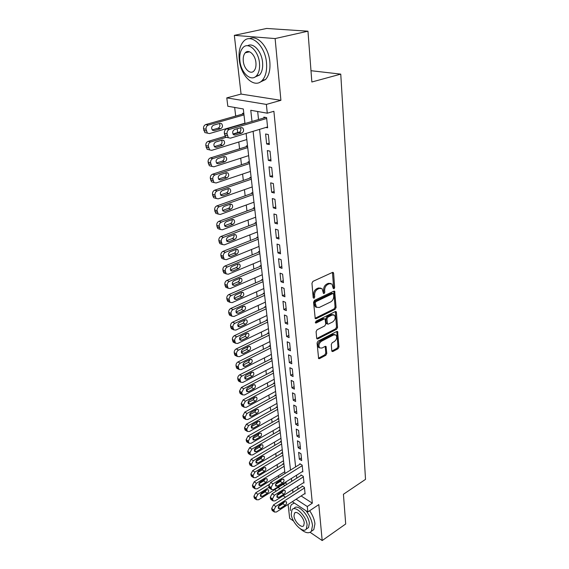 <?xml version="1.0" encoding="UTF-8"?>
<svg xmlns="http://www.w3.org/2000/svg" width="569" height="569" viewBox="0 0 569 569"><rect width="100%" height="100%" fill="white"/><g stroke="black" fill="none" stroke-linecap="round" stroke-linejoin="round"><path stroke-width="0.85" d="M333.982 288.853L334.65 287.573L333.619 273.298L333.285 272.523L332.46 272.43L312.943 281.363L311.954 283.241L313.192 297.722L314.038 298.305L314.728 296.997L314.565 295.14C314.557 292.409 315.603 290.418 317.694 289.166L319.33 288.405L322.097 288.703L323.505 293.469L324.102 293.533L324.785 292.238L324.636 290.396C324.643 287.686 325.674 285.716 327.73 284.479L329.33 283.732L332.012 284.016L333.178 288.27L333.982 288.853M333.178 288.298L333.605 287.181L332.445 272.437M313.199 297.772L313.526 294.735L314.565 295.14M323.284 292.985L323.59 289.998L324.636 290.396M248.845 51.594L248.724 51.992M331.784 350.803L332.047 351.443L332.901 351.5L338.036 348.769L338.953 346.99L337.602 331.549L336.77 331.485L318.021 341.151L317.068 342.979L318.619 358.577L319.508 358.634L325.859 355.255L326.791 353.456L326.009 346.464L325.141 346.4L321.983 348.057L319.622 347.887C318.306 345.532 318.903 343.32 321.421 341.265L333.747 334.885L335.995 335.049C337.31 337.374 336.727 339.572 334.252 341.628L332.225 342.687L331.293 344.487L331.784 350.803M301.136 495.962L312.324 503.174L307.281 506.524L307.836 511.951L292.295 501.702M307.964 31.195L275.119 38.571L234.336 35.356L266.655 28.45L307.964 31.195L311.855 82L340.76 74.126L365.518 479.368L343.427 494.269L345.696 523.992L322.189 540.55L318.818 504.603L307.836 511.951M234.336 35.356L241.064 94.077L280.908 100.329L275.119 38.571M280.908 100.329L266.377 104.419L267.274 113.195L250.773 110.286L252.003 121.453M312.324 503.174L273.888 111.282L267.274 113.195M335.148 309.294L336.094 307.48L334.657 291.243L333.825 291.164L314.557 300.34L313.576 302.203L315.226 318.612L316.115 318.697L335.148 309.294L334.117 308.889L335.056 307.075L333.825 291.164M336.443 312.345L337.538 327.474L336.606 329.266L317.829 338.911L316.94 338.839L316.656 338.171L316.101 331.649L317.054 329.807L324.799 325.902L325.752 324.074L325.105 319.031L324.245 318.96L316.144 322.993L315.518 322.936L315.987 321.158L335.319 311.57L336.151 311.641L336.443 312.345L335.411 311.933L336.514 327.047L337.538 327.474M288.085 504.44L289.685 518.366L293.561 521.019M310.141 532.328L322.189 540.55M283.931 464.361L282.885 463.714L282.949 464.261M282.665 453.322L281.619 452.682L281.683 453.237M281.385 442.12L280.332 441.494L280.396 442.056M280.09 430.747L279.03 430.136L279.094 430.712M278.767 419.211L277.7 418.613L277.772 419.189M277.43 407.504L276.356 406.913L276.427 407.504M276.072 395.619L274.998 395.042L275.062 395.64M274.692 383.549L273.611 382.987L273.682 383.591M273.291 371.301L272.202 370.746L272.274 371.358M271.868 358.854L270.773 358.314L270.844 358.939M270.424 346.222L269.322 345.696L269.393 346.329M268.959 333.384L267.85 332.872L267.921 333.519M267.473 320.347L266.356 319.849L266.427 320.511M265.958 307.104L264.834 306.62L264.905 307.288M264.414 293.647L263.291 293.177L263.362 293.86M262.857 279.969L261.719 279.521L261.797 280.211M261.263 266.072L260.118 265.638L260.204 266.335M259.649 251.939L258.497 251.526L258.582 252.238M258.006 237.579L256.854 237.181L256.932 237.906M256.342 222.97L255.175 222.593L255.261 223.333M219.278 229.079L217.806 228.56L216.753 225.331C216.654 223.418 217.379 222.081 218.916 221.32L254.628 208.112L253.468 207.763L253.554 208.51M252.913 193.012L251.733 192.678L251.825 193.439M251.157 177.649L249.976 177.336L250.061 178.111M249.371 162.023L248.176 161.724L248.269 162.514M247.558 146.119L246.356 145.849L246.448 146.646M265.879 127.463L267.636 127.805L266.591 117.612L263.852 117.114L263.938 117.961M269.35 144.554L268.326 134.54L265.602 133.985L266.633 143.971L269.35 144.554M271.029 161.006L270.026 151.169L267.323 150.565L268.34 160.366L271.029 161.006M272.686 177.158L271.697 167.499L269.009 166.838L270.012 176.468L272.686 177.158M274.308 193.033L273.34 183.545L270.666 182.834L271.655 192.294L274.308 193.033M275.901 208.624L274.948 199.299L272.302 198.545L273.262 207.841L275.901 208.624M277.473 223.951L276.534 214.79L273.902 213.987L274.848 223.126L277.473 223.951M279.016 239.016L278.092 230.004L275.474 229.165L276.406 238.141L279.016 239.016M280.531 253.817L279.621 244.969L277.025 244.08L277.942 252.906L280.531 253.817M282.018 268.376L281.129 259.67L278.547 258.746L279.45 267.423L282.018 268.376M283.483 282.693L282.608 274.13L280.04 273.163L280.93 281.698L283.483 282.693M284.927 296.769L284.059 288.348L281.513 287.345L282.388 295.738L284.927 296.769M286.342 310.61L285.496 302.331L282.964 301.286L283.817 309.543L286.342 310.61M287.736 324.23L286.897 316.087L284.386 315.006L285.225 323.128L287.736 324.23M289.102 337.63L288.284 329.615L285.787 328.505L286.612 336.492L289.102 337.63M290.453 350.81L289.649 342.929L287.167 341.784L287.978 349.651L290.453 350.81M291.783 363.783L290.987 356.023L288.519 354.85L289.322 362.588L291.783 363.783M293.085 376.55L292.31 368.918L289.856 367.709L290.645 375.327L293.085 376.55M294.372 389.125L293.604 381.607L291.172 380.369L291.947 387.866L294.372 389.125M295.638 401.494L294.884 394.097L292.459 392.83L293.227 400.213L295.638 401.494M296.89 413.677L296.143 406.394L293.732 405.1L294.493 412.369L296.89 413.677M298.113 425.676L297.381 418.5L294.991 417.184L295.731 424.339L298.113 425.676M299.322 437.49L298.597 430.42L296.221 429.076L296.954 436.131L299.322 437.49M300.517 449.126L299.799 442.163L297.438 440.797L298.163 447.739L300.517 449.126M301.684 460.584L300.987 453.728L298.64 452.334L299.344 459.176L301.684 460.584M302.359 471.58L302.843 471.872L302.153 465.122L299.82 463.707L299.877 464.268M303.519 482.711L303.981 483.003L303.298 476.345L300.98 474.909L301.037 475.464M257.672 111.503L258.525 119.547M259.578 129.369L295.617 466.914M296.506 475.257L296.812 478.131M297.701 486.424L297.992 489.184M304.65 493.672L305.105 493.963L304.429 487.405L302.125 485.947L302.182 486.495M234.663 107.449L235.687 116.062M237.195 128.75L237.65 132.577M238.774 142.022L239.577 148.801M240.694 158.182L241.469 164.74M242.579 174.064L243.333 180.409M244.435 189.669L245.161 195.807M246.256 205.004L246.96 210.95M248.048 220.082L248.731 225.829M249.812 234.905L250.467 240.467M251.541 249.478L252.181 254.862M253.241 263.81L253.859 269.016M254.919 277.914L255.517 282.942M256.569 291.783L257.145 296.648M258.191 305.425L258.746 310.133M259.784 318.853L260.325 323.398M261.356 332.061L261.875 336.457M262.899 345.07L263.404 349.316M264.421 357.865L264.905 361.969M265.915 370.469L266.384 374.43M267.387 382.88L267.843 386.7M268.845 395.092L269.279 398.784M270.275 407.127L270.695 410.69M271.683 418.976L272.089 422.411M273.07 430.655L273.461 433.969M274.436 442.156L274.813 445.349M275.78 453.486L276.143 456.566M277.11 464.653L277.459 467.611M278.412 475.656L278.625 477.448M283.127 484.347L285.019 485.57M243.824 113.459L242.607 113.238L242.7 114.07M244.578 123.302L244.954 123.381M249.549 163.559L215.032 174.911C213.439 175.643 212.699 177.016 212.799 179.029L213.987 182.549L216.113 182.962L250.452 171.433M340.76 74.126L310.987 70.705M276.228 491.118L274.735 489.625M244.969 123.516L243.312 108.971L227.813 106.239L226.789 97.875L266.377 104.419M241.064 94.077L226.789 97.875M285.482 497.214L283.184 495.699M280.055 493.636L279.372 493.188M296.108 499.226L307.281 506.524M253.091 131.325L290.489 470.094M291.413 478.458L291.733 481.338M292.651 489.653L292.95 492.42M286.264 484.788L285.937 481.9M284.977 473.508L246.107 133.43M278.134 487.491L280.026 488.721M266.633 143.971L269.201 143.153M268.34 160.366L270.88 159.519M270.012 176.468L272.523 175.601M271.655 192.294L274.144 191.397M273.262 207.841L275.73 206.917M274.848 223.126L277.288 222.173M276.406 238.141L278.824 237.166M277.942 252.906L280.332 251.911M279.45 267.423L281.819 266.399M280.93 281.698L283.277 280.652M282.388 295.738L284.706 294.671M283.817 309.543L286.122 308.462M285.225 323.128L287.509 322.026M286.612 336.492L288.874 335.376M287.978 349.651L290.218 348.505M289.322 362.588L291.541 361.436M290.645 375.327L292.843 374.153M291.947 387.866L294.123 386.678M293.227 400.213L295.389 399.011M294.493 412.369L296.627 411.152M295.731 424.339L297.85 423.108M296.954 436.131L299.059 434.887M298.163 447.739L300.247 446.48M299.344 459.176L301.414 457.91M330.745 283.462L328.285 283.348L329.33 283.732M323.59 289.998C323.597 287.295 324.629 285.325 326.684 284.095L328.285 283.348M320.824 288.127L318.284 288.014L319.33 288.405M313.526 294.735C313.519 292.011 314.557 290.019 316.656 288.775L318.284 288.014M316.115 318.697L315.084 318.27L334.117 308.889M333.612 294.152L332.808 293.576L315.909 301.648L315.226 302.95L316.392 307.203L319.209 307.488L330.703 301.911C332.723 300.674 333.733 298.725 333.747 296.065L333.612 294.152M333.064 293.512L331.763 293.177L332.808 293.576M316.584 307.367L315.354 306.791L314.358 304.479L314.195 302.537L314.87 301.236L331.763 293.177M317.829 338.911L316.812 338.463L335.589 328.839L336.514 327.047M324.679 318.853L323.213 318.533L315.311 322.459M332.723 321.905C335.248 319.828 335.824 317.587 334.444 315.19L332.204 314.998L327.829 317.175L326.883 318.996L327.516 324.024L328.37 324.095L332.723 321.905M333.37 314.735L331.172 314.579L332.204 314.998M326.905 323.775L326.193 322.908L325.852 318.576L326.798 316.755L331.172 314.579M335.411 311.933L335.333 311.556M334.956 334.6L332.73 334.451L333.747 334.885M319.643 347.901L318.612 347.424C317.289 345.077 317.886 342.872 320.404 340.817L332.73 334.451M318.405 358.214L324.849 354.793L325.781 352.993L325.212 346.372M331.834 351.073L337.019 348.32L337.943 346.542L336.798 331.471M243.852 113.736L205.807 124.547C204.164 125.223 203.403 126.617 203.517 128.729L204.861 132.57L206.924 133.025M244.933 123.203L209.484 133.566L207.393 133.125L206.049 129.277C205.935 127.157 206.703 125.756 208.346 125.073L243.987 114.917M212.201 129.91L218.133 128.189C219.968 127.129 220.381 125.564 219.385 123.509M214.193 130.614L220.687 128.729C222.714 127.399 223.012 125.713 221.597 123.665L219.997 123.331L213.482 125.194C211.44 126.517 211.127 128.21 212.55 130.265L214.193 130.614L212.543 130.258M267.544 126.965L230.431 138.16L228.318 137.712L227.003 133.765C226.903 131.588 227.692 130.145 229.357 129.433L266.676 118.466M265.695 117.449L226.661 128.879L229.357 129.433M235.203 135.102L233.546 134.753C232.131 132.648 232.458 130.906 234.535 129.54L241.114 127.598L242.728 127.933C244.137 130.031 243.817 131.759 241.761 133.139L235.203 135.102L233.539 134.746M240.403 127.805C241.341 129.917 240.893 131.503 239.058 132.57L233.162 134.334M227.714 137.584L225.637 137.129L224.314 133.189C224.214 131.019 224.997 129.583 226.661 128.879M266.498 62.718C265.232 45.691 250.858 32.675 243.518 41.416C239.898 45.584 238.475 51.679 239.25 59.688C240.737 76.324 254.706 89.205 262.259 80.378C265.709 76.431 267.124 70.542 266.498 62.718M259.699 82.341L265.559 79.525C269.016 75.577 270.446 69.703 269.841 61.9C268.71 47.191 257.423 34.425 249.599 38.692M247.636 45.748C253.248 42.177 261.697 51.43 262.565 62.277C263.027 67.931 262.01 72.192 259.514 75.058L254.919 77.078M259.478 63.031C258.518 50.783 248.212 41.395 242.927 47.704C240.346 50.691 239.336 55.065 239.89 60.826C240.957 72.868 251.064 82.178 256.455 75.833C258.945 72.96 259.955 68.693 259.478 63.031M243.297 61.21C243.973 68.991 250.509 75.001 253.973 70.919C255.588 69.055 256.235 66.289 255.922 62.626C255.289 54.759 248.667 48.721 245.253 52.789C243.603 54.702 242.949 57.505 243.297 61.21M300.347 528.829C305.219 533.032 308.896 533.85 311.378 531.282L312.516 525.443C311.912 520.592 309.749 515.699 306.037 510.763M294.329 503.046L291.556 504.497C290.51 505.877 290.126 507.911 290.418 510.592M311.869 530.941L313.796 529.618L314.949 523.779C314.465 519.582 312.694 515.23 309.657 510.727M293.469 508.778L294.258 508.259C297.331 503.401 308.811 514.717 309.351 523.316L308.526 527.548L307.139 528.494M307.104 524.846C306.549 516.232 295.069 504.881 292.018 509.739L291.207 514.099C291.819 522.577 303.106 533.914 306.293 529.078L307.104 524.846M293.988 515.976C294.372 521.46 301.67 528.765 303.711 525.642L304.23 522.904C303.867 517.37 296.492 510.052 294.507 513.181L293.988 515.976M240.139 131.83L232.949 133.978M224.997 136.354L208.09 141.404C206.469 142.101 205.708 143.488 205.822 145.564L207.109 149.291L209.065 149.761M246.804 139.554L211.739 150.33L209.627 149.896L208.339 146.162C208.233 144.078 208.994 142.691 210.615 141.987L226.327 137.278M214.364 146.603L220.274 144.796C222.045 143.772 222.486 142.257 221.583 140.251M216.398 147.35L222.813 145.387C224.805 144.064 225.118 142.414 223.745 140.415L222.138 140.088L215.694 142.03C213.688 143.338 213.368 145.003 214.733 147.008L216.398 147.35L214.655 146.937M247.579 146.29L210.331 157.962C208.731 158.673 207.977 160.053 208.083 162.094L209.321 165.707L211.177 166.198M248.646 155.629L213.944 166.795L211.824 166.368L210.594 162.741C210.487 160.693 211.234 159.313 212.842 158.602L247.728 147.627M216.483 162.99L222.379 161.112C224.094 160.124 224.549 158.651 223.738 156.703M218.553 163.787L224.904 161.745C226.86 160.437 227.18 158.808 225.857 156.866L224.236 156.546L217.87 158.559C215.893 159.861 215.566 161.489 216.889 163.452L218.553 163.787L216.739 163.317M249.386 162.151L212.536 174.228C210.95 174.953 210.203 176.319 210.31 178.325L211.497 181.838L213.247 182.343M218.574 179.093L224.449 177.137C226.106 176.177 226.569 174.754 225.85 172.855M220.672 179.925L226.953 177.82C228.88 176.525 229.207 174.918 227.934 173.019L226.298 172.706L219.997 174.79C218.062 176.084 217.728 177.692 219.001 179.605L220.672 179.925L218.795 179.399M251.171 177.727L214.698 190.202C213.126 190.942 212.393 192.294 212.493 194.271L213.638 197.685L215.288 198.197M252.223 186.938L218.24 198.844L216.106 198.446L214.968 195.018C214.869 193.04 215.608 191.682 217.18 190.935L251.342 179.214M220.63 194.911L226.483 192.877C228.084 191.959 228.56 190.572 227.92 188.73M222.756 195.786L228.973 193.616C230.865 192.322 231.192 190.75 229.968 188.894L228.333 188.588L222.095 190.736C220.189 192.023 219.847 193.602 221.078 195.473L222.756 195.786L220.822 195.203M252.921 193.047L216.825 205.9C215.274 206.647 214.541 207.998 214.641 209.94L215.736 213.261L217.301 213.773M253.966 202.194L220.338 214.449L218.197 214.065L217.102 210.736C217.002 208.787 217.735 207.436 219.293 206.682L253.098 194.598M222.657 210.459L228.482 208.346C230.025 207.457 230.516 206.12 229.954 204.328M224.805 211.362L230.957 209.129C232.813 207.849 233.148 206.298 231.967 204.484L230.324 204.193L224.15 206.405C222.28 207.685 221.931 209.236 223.119 211.063L224.805 211.362L222.813 210.722M255.68 217.194L222.394 229.784L220.246 229.414L219.2 226.178C219.101 224.257 219.826 222.913 221.369 222.145L254.827 209.726M224.648 225.729L230.445 223.553C231.932 222.692 232.437 221.391 231.939 219.655M226.818 226.675L232.899 224.385C234.734 223.105 235.075 221.583 233.93 219.812L232.28 219.527L226.178 221.803C224.328 223.076 223.98 224.606 225.125 226.391L226.818 226.675L224.783 225.985M256.263 222.948L220.971 236.476C219.442 237.252 218.731 238.582 218.823 240.459L219.84 243.603L221.227 244.115M257.366 231.946L224.414 244.848L222.266 244.499L221.256 241.348C221.163 239.464 221.882 238.127 223.404 237.351L256.527 224.599M226.618 240.744L232.372 238.503C233.809 237.664 234.321 236.405 233.895 234.727M228.795 241.725L234.819 239.371C236.619 238.105 236.96 236.604 235.858 234.869L234.208 234.606L228.162 236.939C226.348 238.198 225.993 239.705 227.102 241.448L228.795 241.725L226.732 240.979M257.871 237.529L222.984 251.37C221.476 252.159 220.772 253.482 220.864 255.332L221.839 258.39L223.14 258.895M259.023 246.448L226.398 259.663L224.25 259.329L223.283 256.256C223.19 254.407 223.902 253.077 225.409 252.287L258.198 239.229M228.553 255.502L234.264 253.198C235.658 252.387 236.171 251.171 235.815 249.535M230.737 256.519L236.697 254.108C238.468 252.849 238.824 251.37 237.75 249.677L236.099 249.421L230.118 251.811C228.333 253.07 227.977 254.549 229.044 256.256L230.737 256.519L228.646 255.723M259.464 251.875L224.968 266.022C223.475 266.818 222.778 268.127 222.863 269.948L223.802 272.928L225.032 273.426M260.652 260.716L228.354 274.222L226.206 273.902L225.267 270.922C225.182 269.094 225.886 267.779 227.38 266.975L259.841 253.61M230.452 270.005L236.135 267.65C237.472 266.861 237.998 265.68 237.693 264.101M232.643 271.057L238.553 268.596C240.296 267.345 240.651 265.887 239.613 264.229L237.963 263.988L232.038 266.434C230.281 267.686 229.919 269.144 230.95 270.808L232.643 271.057L230.537 270.218M261.036 265.986L226.917 280.417C225.445 281.228 224.748 282.53 224.833 284.322L225.737 287.224L226.896 287.715M262.259 274.749L230.274 288.54L228.126 288.241L227.223 285.332C227.138 283.533 227.835 282.224 229.314 281.413L261.456 267.757M232.33 284.272L237.97 281.861C239.264 281.1 239.784 279.948 239.542 278.419M234.528 285.361L240.367 282.843C242.088 281.598 242.444 280.168 241.441 278.547L239.791 278.312L233.93 280.809C232.195 282.053 231.832 283.49 232.835 285.126L234.528 285.361L232.401 284.472M262.586 279.863L228.838 294.578C227.372 295.396 226.682 296.691 226.768 298.455L227.643 301.286L228.731 301.762M263.838 288.554L232.159 302.623L230.018 302.338L229.143 299.5C229.065 297.729 229.755 296.435 231.22 295.61L263.049 281.676M234.179 298.298L239.769 295.837C241.021 295.098 241.548 293.988 241.348 292.502M236.37 299.422L242.159 296.862C243.852 295.617 244.215 294.209 243.24 292.615L241.59 292.402L235.786 294.948C234.079 296.186 233.71 297.601 234.677 299.202L236.37 299.422L234.236 298.49M264.116 293.519L230.722 308.505C229.279 309.33 228.589 310.617 228.674 312.353L229.513 315.112L230.537 315.582M265.389 302.132L234.023 316.471L231.875 316.2L231.035 313.441C230.957 311.691 231.64 310.404 233.091 309.572L264.613 295.368M236 312.097L241.548 309.586L243.134 306.357M238.191 313.256L243.923 310.646C245.588 309.408 245.95 308.014 245.011 306.463L243.361 306.257L237.614 308.853C235.936 310.084 235.566 311.478 236.498 313.042L238.191 313.256L236.05 312.281M265.623 306.961L232.579 322.203C231.142 323.036 230.466 324.316 230.545 326.03L231.363 328.711L232.323 329.174M266.918 315.503L235.843 330.084L233.71 329.835L232.899 327.147C232.821 325.425 233.496 324.145 234.933 323.306L266.157 308.846M237.799 325.667L243.29 323.107L244.876 319.991M239.976 326.862L245.652 324.202C247.295 322.972 247.657 321.599 246.754 320.077L245.104 319.885L239.407 322.531C237.757 323.754 237.38 325.134 238.29 326.663L239.976 326.862L237.835 325.852M267.103 320.191L234.407 335.674C232.984 336.521 232.316 337.787 232.387 339.48L233.176 342.097L234.079 342.545M268.419 328.662L237.643 343.484L235.509 343.249L234.727 340.625C234.648 338.932 235.324 337.666 236.747 336.812L267.672 322.104M239.563 339.024L245.011 336.414L246.597 333.398M241.733 340.248L247.359 337.545C248.973 336.322 249.343 334.963 248.461 333.477L246.811 333.299L241.178 335.987C239.549 337.204 239.172 338.562 240.054 340.063L241.733 340.248L239.599 339.202M268.568 333.206L236.199 348.932C234.791 349.786 234.129 351.045 234.2 352.709L234.961 355.262L235.815 355.703M269.898 341.606L239.414 356.671L237.28 356.457L236.526 353.89C236.455 352.225 237.124 350.959 238.532 350.106L269.165 335.162M241.313 352.161L246.697 349.515L248.283 346.599M243.468 353.413L249.03 350.675C250.623 349.451 251 348.114 250.147 346.656L248.497 346.493L242.913 349.224C241.313 350.44 240.936 351.777 241.782 353.242L243.468 353.413L241.334 352.346M270.012 346.023L237.97 361.976C236.576 362.844 235.915 364.089 235.986 365.732L236.718 368.221L237.522 368.648M271.356 354.359L241.149 369.644L239.03 369.445L238.297 366.948C238.226 365.305 238.888 364.046 240.282 363.178L270.631 348.008M243.027 365.085L248.361 362.403L249.94 359.587M245.168 366.379L250.68 363.591C252.252 362.382 252.629 361.059 251.797 359.629L250.161 359.48L244.627 362.254C243.041 363.463 242.664 364.786 243.489 366.223L245.168 366.379L243.048 365.277M271.434 358.641L239.705 374.822C238.326 375.689 237.671 376.934 237.742 378.549L238.454 380.981L239.208 381.394M272.793 366.913L242.863 382.411L240.744 382.226L240.04 379.793C239.969 378.172 240.63 376.927 242.01 376.052L272.074 360.661M244.72 377.809L249.997 375.092L251.569 372.375M246.846 379.132L252.309 376.308C253.859 375.099 254.229 373.797 253.425 372.396L251.79 372.261L246.313 375.071C244.748 376.28 244.371 377.581 245.168 378.99L246.846 379.132L244.734 378.001M272.836 371.066L241.42 387.453L239.471 391.159L240.154 393.535L240.865 393.933M274.201 379.267L244.549 394.978L242.437 394.815L241.754 392.432L243.71 388.719L273.497 373.115M246.391 390.327L251.612 387.581L253.169 384.964M248.497 391.685L253.909 388.826C255.431 387.624 255.808 386.337 255.033 384.964L253.397 384.843L247.97 387.688C246.427 388.89 246.05 390.178 246.825 391.557L248.497 391.685L246.398 390.533M274.222 383.307L243.105 399.893L241.171 403.577L241.832 405.896L242.501 406.28M275.595 391.444L246.206 407.347L244.108 407.198L243.44 404.872L245.381 401.188L274.905 385.377M248.041 402.653L253.198 399.879L254.741 397.354M250.118 404.047L255.481 401.152C256.989 399.957 257.366 398.684 256.605 397.34L254.983 397.226L249.599 400.114C248.084 401.309 247.7 402.582 248.454 403.933L250.118 404.047L248.041 402.873M275.581 395.355L244.762 412.141L242.842 415.797L243.489 418.066L244.115 418.435M276.968 403.428L247.842 419.524L245.744 419.396L245.104 417.127L247.031 413.457L276.285 397.461M249.663 414.787L254.763 411.984L256.285 409.559M251.718 416.216L257.032 413.286C258.518 412.098 258.895 410.839 258.162 409.524L256.541 409.424L251.206 412.347C249.713 413.535 249.329 414.794 250.061 416.117L251.718 416.216L249.656 415.021M276.925 407.226L246.398 424.204L244.492 427.831L245.118 430.05L245.708 430.406M278.312 415.235L249.45 431.515L247.366 431.409L246.74 429.19L248.646 425.541L277.644 409.353M251.27 426.729L256.299 423.912L257.807 421.579M253.29 428.201L258.561 425.235C260.026 424.047 260.403 422.81 259.692 421.515L258.07 421.43L252.785 424.389C251.313 425.569 250.929 426.814 251.64 428.116L253.29 428.201L251.249 426.985M278.248 418.919L248.006 436.074L246.121 439.688L246.726 441.85L247.28 442.198M279.642 426.871L251.036 443.322L248.952 443.237L248.354 441.06L250.246 437.44L278.981 421.074M252.849 438.493L257.821 435.655L259.3 433.422M254.841 440.001L260.061 437.006C261.505 435.826 261.882 434.602 261.192 433.329L259.585 433.258L254.343 436.245C252.892 437.426 252.508 438.656 253.198 439.929L254.841 440.001L252.821 438.77M279.557 430.441L249.592 447.767L247.714 451.359L248.831 453.806M280.958 438.329L252.593 454.951L250.524 454.88L249.94 452.76L251.818 449.161L280.304 432.625M254.407 450.079L259.308 447.22L260.766 445.086M256.37 451.622L261.541 448.6C262.97 447.419 263.347 446.21 262.679 444.965L261.071 444.908L255.879 447.924C254.443 449.097 254.059 450.314 254.727 451.566L256.37 451.622L254.371 450.378M280.844 441.793L251.149 459.29L249.293 462.853L250.36 465.243M282.245 449.624L254.13 466.409L252.067 466.352L251.505 464.283L253.369 460.705L281.605 443.998M255.95 461.487L260.78 458.621L262.209 456.58M257.871 463.074L262.999 460.015C264.407 458.849 264.791 457.647 264.137 456.423L262.537 456.381L257.394 459.432C255.972 460.598 255.588 461.8 256.242 463.031L257.871 463.074L255.901 461.815M282.11 452.981L252.686 470.634L250.844 474.176L251.861 476.516M283.518 460.755L255.645 477.697L253.589 477.654L253.041 475.627L254.891 472.071L282.885 455.214M257.473 472.725L262.231 469.852L263.625 467.903M259.35 474.354L264.436 471.267C265.83 470.101 266.207 468.92 265.574 467.718L263.98 467.69L258.881 470.762C257.48 471.929 257.096 473.116 257.729 474.326L259.35 474.354L257.408 473.088M302.786 471.317L273.689 489.589L271.633 489.582L271.1 487.526L272.985 483.885L302.21 465.684M300.304 464.005L270.68 482.377L272.985 483.885M277.437 486.139L275.809 486.132C275.19 484.916 275.581 483.7 276.996 482.491L282.132 479.29L283.725 479.297C284.351 480.506 283.959 481.723 282.558 482.925L277.437 486.139L275.496 484.873M281.605 479.617L280.247 481.438L275.616 484.333M269.798 488.373L268.796 486.004L270.68 482.377M283.362 464.012L254.201 481.815L252.373 485.336L253.347 487.619M284.77 471.722L257.138 488.814L255.09 488.792L254.556 486.808L256.391 483.273L284.144 466.26M258.973 483.792L263.66 480.912L265.019 479.062M260.815 485.464L265.851 482.356C267.231 481.189 267.608 480.023 266.989 478.842L265.403 478.828L260.346 481.929C258.966 483.088 258.582 484.262 259.194 485.449L260.815 485.464L258.895 484.191M303.924 482.448L275.076 500.884L273.035 500.891L272.515 498.878L274.386 495.258L303.355 476.9M301.456 475.2L272.089 493.728L274.386 495.258M278.796 497.427L277.174 497.434C276.57 496.232 276.961 495.037 278.362 493.828L283.454 490.599L285.041 490.592C285.645 491.787 285.254 492.982 283.867 494.184L278.796 497.427L276.883 496.154M282.893 490.955L281.57 492.676L277.025 495.563M271.185 499.646L270.225 497.342L272.089 493.728M268.981 484.582L255.694 492.832L253.881 496.332L254.812 498.558M286.008 482.533L258.603 499.767L256.569 499.767L256.05 497.818L257.871 494.312L268.981 487.384M260.46 494.696L265.069 491.815L266.384 490.058M262.252 496.417L267.252 493.28C268.604 492.121 268.988 490.962 268.383 489.802L266.804 489.802L261.79 492.932C260.424 494.084 260.04 495.25 260.645 496.41L262.252 496.417L260.353 495.13M305.048 493.415L276.449 512L274.414 512.029L273.909 510.059L275.766 506.467L304.486 487.953M302.587 486.239L273.483 504.916L275.766 506.467M280.133 508.537L278.518 508.565C277.928 507.384 278.326 506.197 279.706 505.002L284.749 501.744L286.335 501.723C286.925 502.889 286.534 504.077 285.161 505.272L280.133 508.537L278.241 507.264M284.144 502.135L282.878 503.743L278.419 506.623M272.551 510.749L271.633 508.501L273.483 504.916M333.605 287.181L334.65 287.573M313.683 296.591L314.728 296.997M323.74 291.847L324.785 292.238M326.684 284.095L327.73 284.479M316.656 288.775L317.694 289.166M332.566 272.928L333.619 273.298M333.932 291.598L334.97 291.989M335.056 307.075L336.094 307.48M314.87 301.236L315.909 301.648M314.195 302.537L315.226 302.95M314.358 304.479L315.397 304.892M335.589 328.839L336.606 329.266M323.213 318.533L324.245 318.96M315.354 322.659L316.144 322.993M326.798 316.755L327.829 317.175M325.852 318.576L326.883 318.996M326.193 322.908L327.218 323.334M320.404 340.817L321.421 341.265M325.269 346.663L326.286 347.118M325.781 352.993L326.791 353.456M324.849 354.793L325.859 355.255M318.498 358.171L319.508 358.634M336.862 331.791L337.886 332.218M337.943 346.542L338.953 346.99M337.019 348.32L338.036 348.769M331.891 351.045L332.901 351.5M208.346 125.073L205.807 124.547M206.049 129.277L203.517 128.729M206.284 130.977L203.752 130.429M218.133 128.189L220.687 128.729M224.535 134.931L227.216 135.514M224.314 133.189L227.003 133.765M241.761 133.139L239.058 132.57M210.615 141.987L208.09 141.404M208.339 146.162L205.822 145.564M208.567 147.833L206.049 147.229M220.274 144.796L222.813 145.387M212.842 158.602L210.331 157.962M210.594 162.741L208.083 162.094M210.815 164.384L208.311 163.73M222.379 161.112L224.904 161.745M215.032 174.911L212.536 174.228M212.799 179.029L210.31 178.325M213.019 180.636L210.53 179.932M224.449 177.137L226.953 177.82M217.18 190.935L214.698 190.202M214.968 195.018L212.493 194.271M215.189 196.604L212.714 195.85M226.483 192.877L228.973 193.616M219.293 206.682L216.825 205.9M217.102 210.736L214.641 209.94M217.315 212.294L214.854 211.49M228.482 208.346L230.957 209.129M221.369 222.145L218.916 221.32M219.2 226.178L216.753 225.331M219.406 227.707L216.96 226.853M230.445 223.553L232.899 224.385M223.404 237.351L220.971 236.476M221.256 241.348L218.823 240.459M221.462 242.849L219.029 241.96M232.372 238.503L234.819 239.371M225.409 252.287L222.984 251.37M223.283 256.256L220.864 255.332M223.482 257.736L221.064 256.804M234.264 253.198L236.697 254.108M227.38 266.975L224.968 266.022M225.267 270.922L222.863 269.948M225.466 272.373L223.062 271.399M236.135 267.65L238.553 268.596M229.314 281.413L226.917 280.417M227.223 285.332L224.833 284.322M227.415 286.762L225.025 285.745M237.97 281.861L240.367 282.843M231.22 295.61L228.838 294.578M229.143 299.5L226.768 298.455M229.335 300.909L226.96 299.856M239.769 295.837L242.159 296.862M233.091 309.572L230.722 308.505M231.035 313.441L228.674 312.353M231.227 314.821L228.859 313.732M241.548 309.586L243.923 310.646M234.933 323.306L232.579 322.203M232.899 327.147L230.545 326.03M233.084 328.505L230.73 327.381M243.29 323.107L245.652 324.202M236.747 336.812L234.407 335.674M234.727 340.625L232.387 339.48M234.905 341.962L232.572 340.81M245.011 336.414L247.359 337.545M238.532 350.106L236.199 348.932M236.526 353.89L234.2 352.709M236.704 355.205L234.385 354.025M246.697 349.515L249.03 350.675M240.282 363.178L237.97 361.976M238.297 366.948L235.986 365.732M238.475 368.243L236.163 367.019M248.361 362.403L250.68 363.591M242.01 376.052L239.705 374.822M240.04 379.793L237.742 378.549M240.21 381.066L237.913 379.815M249.997 375.092L252.309 376.308M243.71 388.719L241.42 387.453M241.754 392.432L239.471 391.159M241.925 393.684L239.641 392.411M251.612 387.581L253.909 388.826M245.381 401.188L243.105 399.893M243.44 404.872L241.171 403.577M243.61 406.11L241.341 404.808M253.198 399.879L255.481 401.152M247.031 413.457L244.762 412.141M245.104 417.127L242.842 415.797M245.267 418.343L243.013 417.013M254.763 411.984L257.032 413.286M248.646 425.541L246.398 424.204M246.74 429.19L244.492 427.831M246.903 430.384L244.656 429.026M256.299 423.912L258.561 425.235M250.246 437.44L248.006 436.074M248.354 441.06L246.121 439.688M248.511 442.241L246.277 440.861M257.821 435.655L260.061 437.006M251.818 449.161L249.592 447.767M249.94 452.76L247.714 451.359M250.097 453.92L247.878 452.511M259.308 447.22L261.541 448.6M253.369 460.705L251.149 459.29M251.505 464.283L249.293 462.853M251.654 465.421L249.45 463.991M260.78 458.621L262.999 460.015M254.891 472.071L252.686 470.634M253.041 475.627L250.844 474.176M253.198 476.751L251 475.3M262.231 469.852L264.436 471.267M268.938 487.149L271.242 488.671M268.796 486.004L271.1 487.526M282.558 482.925L280.247 481.438M256.391 483.273L254.201 481.815M254.556 486.808L252.373 485.336M254.706 487.918L252.522 486.445M263.66 480.912L265.851 482.356M270.367 498.465L272.658 500.002M270.225 497.342L272.515 498.878M283.867 494.184L281.57 492.676M257.871 494.312L255.694 492.832M256.05 497.818L253.881 496.332M256.199 498.913L254.03 497.42M265.069 491.815L267.252 493.28M271.769 509.604L274.052 511.168M271.633 508.501L273.909 510.059M285.161 505.272L282.878 503.743M332.787 272.345L333.285 272.523M334.195 291.072L334.657 291.243M315.354 306.791L316.392 307.203M326.485 323.597L327.516 324.024M335.717 311.471L336.151 311.641M318.612 347.424L319.622 347.887M325.617 346.293L326.009 346.464M337.204 331.378L337.602 331.549M207.393 133.125L204.861 132.57M219.968 123.338L221.597 123.665M225.637 137.129L228.318 137.712M242.728 127.933L241.092 127.605M249.549 51.8L245.253 52.789M259.514 75.058L256.455 75.833M262.259 80.378L265.559 79.525M295.439 512.569L294.507 513.181M308.526 527.548L306.293 529.078M311.378 531.282L313.796 529.618M209.627 149.896L207.109 149.291M222.202 140.066L223.745 140.415M211.824 166.368L209.321 165.707M224.392 156.503L225.857 156.866M213.987 182.549L211.497 181.838M226.54 172.649L227.934 173.019M216.106 198.446L213.638 197.685M228.653 188.51L229.968 188.894M218.197 214.065L215.736 213.261M230.722 204.1L231.967 204.484M220.246 229.414L217.806 228.56M232.757 219.421L233.93 219.812M222.266 244.499L219.84 243.603M234.748 234.485L235.858 234.869M224.25 259.329L221.839 258.39M236.704 249.293L237.75 249.677M226.206 273.902L223.802 272.928M238.624 263.852L239.613 264.229M228.126 288.241L225.737 287.224M240.509 278.17L241.441 278.547M230.018 302.338L227.643 301.286M242.366 292.246L243.24 292.615M231.875 316.2L229.513 315.112M244.186 306.101L245.011 306.463M233.71 329.835L231.363 328.711M245.972 319.721L246.754 320.077M235.509 343.249L233.176 342.097M247.728 333.128L248.461 333.477M237.28 356.457L234.961 355.262M249.45 346.322L250.147 346.656M239.03 369.445L236.718 368.221M251.149 359.302L251.797 359.629M240.744 382.226L238.454 380.981M252.814 372.076L253.425 372.396M242.437 394.815L240.154 393.535M254.45 384.658L255.033 384.964M244.108 407.198L241.832 405.896M256.064 397.041L256.605 397.34M245.744 419.396L243.489 418.066M257.643 409.232L258.162 409.524M247.366 431.409L245.118 430.05M259.201 421.231L259.692 421.515M248.952 443.237L246.726 441.85M260.737 433.059L261.192 433.329M250.524 454.88L248.304 453.472M262.245 444.702L262.679 444.965M252.067 466.352L249.862 464.923M263.732 456.167L264.137 456.423M253.589 477.654L251.398 476.203M265.19 467.469L265.574 467.718M269.329 488.06L271.633 489.582M283.725 479.297L283.348 479.055M255.09 488.792L252.906 487.32M266.626 478.607L266.989 478.842M270.744 499.347L273.035 500.891M285.041 490.592L284.678 490.357M256.569 499.767L254.4 498.273M272.138 510.464L274.414 512.029"/></g></svg>

